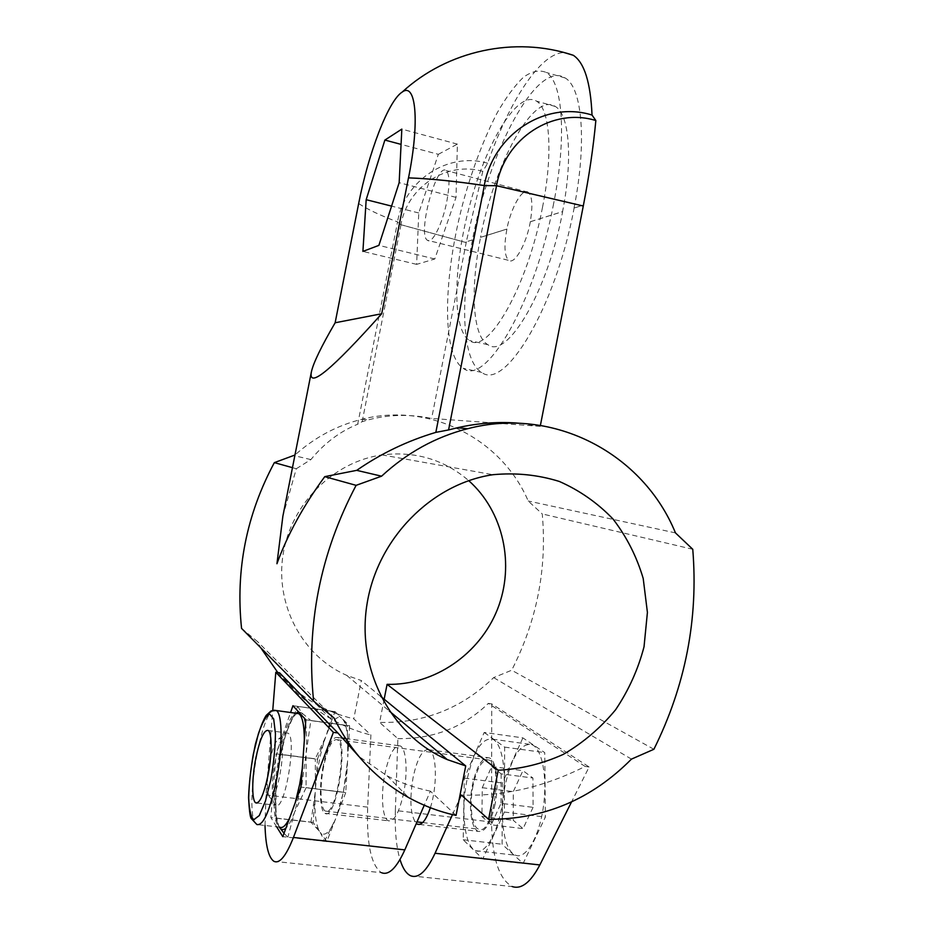 <?xml version="1.0" encoding="UTF-8"?>
<svg xmlns="http://www.w3.org/2000/svg" width="934" height="934" viewBox="0 0 934 934"><rect width="100%" height="100%" fill="white"/><g stroke="black" fill="none" stroke-linecap="round" stroke-linejoin="round"><path stroke-width="0.7" stroke-dasharray="4.67 3.5" d="M343.397 792.195L347.588 760.801C346.024 781.571 342.404 799.948 336.742 815.907L343.397 792.195L306.083 787.619L343.362 792.371M279.254 827.08C276.266 821.605 275.005 811.144 275.483 795.698L276.067 785.669L280.877 754.368L286.026 733.155L297.748 706.454L332.749 711.346L326.655 734.217L335.002 711.591L292.949 705.707M280.854 754.532L315.272 758.968L315.47 788.611L317.467 759.167L276.114 753.82L290.567 712.525M317.467 759.167L325.627 737.019L315.307 758.817L280.877 754.368M297.748 706.454L301.845 712.981L310.824 720.499L347.261 725.496L342.568 718.982L349.596 725.835L305.827 719.834M319.451 831.248L313.182 822.445L315.213 792.324C314.221 811.202 315.634 824.185 319.451 831.248L310.952 822.212L275.752 818.149L276.067 785.669C277.76 766.347 281.076 748.87 286.002 733.225L286.971 730.353C289.984 721.819 292.996 716.133 295.996 713.272M298.495 711.79L301.845 712.981L304.461 718.328M347.588 760.801L345.755 792.592L300.935 787.093M349.596 725.835L348.615 743.032M348.429 746.161L347.81 756.879L347.273 725.613L310.835 720.616L306.095 753.423L306.083 787.619M335.002 711.591L341.716 718.141L332.796 711.299L297.794 706.396M466.907 780.322C460.579 811.109 464.653 846.928 475.826 850.734C485.435 854.937 498.149 832.521 502.562 802.189C507.104 771.916 502.13 742.834 492.557 739.168C481.921 737.591 473.375 751.321 466.907 780.322M484.197 732.466L504.64 747.118L504.36 812.043L482.773 858.965L463.206 839.748L464.303 778.115L484.197 732.466L522.877 737.872L544.755 752.629L545.363 817.063L523.122 863.471L502.095 844.231L502.399 783.042L522.877 737.872M464.303 778.115L502.399 783.042M463.206 839.748L502.095 844.231M482.773 858.965L523.122 863.471M504.36 812.043L545.363 817.063M504.64 747.118L544.755 752.629M428.391 749.57C422.285 749.535 417.183 758.817 413.108 777.427C409.337 800.286 410.4 815.651 416.295 823.519M430.352 807.723C437.077 787.525 436.972 756.517 430.446 750.866M384.154 699.227L379.601 722.402C423.604 723.441 461.618 708.509 493.642 677.617L511.692 670.227C536.957 620.666 547.149 568.572 542.257 513.933L528.212 501.009C501.873 439.073 430.107 401.807 361.913 419.261C337.011 425.437 314.7 437.369 294.957 455.021M410.75 875.812L512.217 886.564C498.896 879.151 492.02 857.645 491.576 822.025L395.374 810.479L397.872 738.642L379.601 722.402M395.374 810.479C394.72 830.431 396.261 846.799 400.009 859.56M452.476 814.588L459.073 799.948M403.698 792.849C399.308 812.51 394.206 821.827 388.392 820.799C382.228 818.441 380.628 794.636 384.89 773.819C389.186 754.287 394.3 744.993 400.231 745.916C406.162 748.052 408.053 771.461 403.698 792.849M273.884 861.3L381.504 872.706C371.067 865.421 366.467 843.565 367.681 807.151L370.891 734.976L353.776 718.818L361.306 680.536L346.701 675.352C302.453 656.158 274.9 604.812 283.119 554.236C291.116 503.624 333.613 461.665 382.018 454.905C415.151 450.9 444.059 459.481 468.716 480.648M380.827 696.495L361.306 680.536M456.049 815.405L430.387 791.168L424.258 805.236M491.576 822.025L491.751 703.909L589.132 766.977L571.561 801.909M265.011 825.469L265.98 794.951L272.751 710.377M276.627 826.788L270.883 817.565L276.114 753.82M430.387 791.168C414.894 787.922 400.464 782.809 387.096 775.815L358.784 756.365M279.57 672.807C293.965 691.779 310.917 707.026 330.438 718.538C343.455 726.127 356.94 731.614 370.891 734.976M241.556 628.395L257.504 641.588L260.656 647.671M277.807 672.55C288.886 685.428 301.705 695.982 316.264 704.213C328.114 710.867 340.618 715.736 353.776 718.818M692.759 549.274L542.257 513.933M653.893 749.278L511.692 670.227M631.454 759.12L493.642 677.617M333.975 717.919L257.504 641.588M292.459 467.665L296.3 468.74L282.874 516.198M358.691 203.554C367.739 209.496 380.71 215.614 397.58 221.895L357.699 424.223L362.159 421.666L368.405 419.845C388.742 414.474 409.828 414.007 431.636 418.432L491.984 422.833M296.3 468.74L310.894 459.586C324.156 443.358 339.766 431.566 357.699 424.223M574.048 208.002C587.112 141.945 582.232 87.574 565.187 77.989C536.898 59.356 488.797 152.067 472.452 239.863L472.522 239.886C459.726 303.305 462.365 361.715 481.781 372.433C504.547 390.797 555.053 309.154 573.955 208.971L574.048 208.002L583.435 205.06L583.248 206.017M540.401 425.402L540.226 426.348L520.436 423.336M675.457 532.894L528.212 501.009M310.894 459.586L294.805 455.804M540.226 426.348L501.091 423.499M275.297 760.288C271.712 780.275 271.339 794.612 274.199 803.31L275.693 805.213C284.742 812.662 297.491 736.424 287.835 733.097L286.038 733.038C282.115 735.7 278.53 744.783 275.297 760.288M505.201 785.249C498.908 815.779 503.73 851.376 515.638 855.24C525.889 859.49 539.058 837.343 543.319 807.28C547.721 777.275 542.035 748.344 531.831 744.62C520.542 742.95 511.657 756.493 505.201 785.249M533.081 807.338L523.052 828.61L513.245 820.286L513.28 791.658L522.935 770.655L532.929 778.022L533.081 807.338L500.998 803.345L491.202 824.804L523.052 828.61M473.071 785.552C469.125 804.781 471.728 826.87 478.57 829.17C492.954 836.957 503.776 763.965 488.949 760.019C482.399 759.015 477.111 767.526 473.071 785.552M495.09 804.186C490.7 823.449 485.096 832.509 478.29 831.365C471.005 828.913 468.238 805.423 472.441 785.004C476.725 765.868 482.353 756.82 489.311 757.883C496.304 760.148 499.375 783.241 495.09 804.186M323.654 766.464C319.603 786.346 320.327 808.937 325.347 811.086C335.75 818.616 348.02 743.172 337.046 739.681C332.177 738.899 327.706 747.83 323.654 766.464M267.766 776.434C267.066 785.809 267.451 792.312 268.922 795.92C276.079 812.055 289.295 733.47 278.554 739.004C275.728 740.79 273.043 747.223 270.486 758.315M491.202 824.804L481.932 816.491L482.271 787.701L491.704 766.522L501.161 773.854L532.929 778.022M491.704 766.522L522.935 770.655M501.161 773.854L500.998 803.345M481.932 816.491L513.245 820.286M482.271 787.701L513.28 791.658M305.558 723.395C306.772 731.077 306.947 741.094 306.095 753.423L301.834 785.015L294.455 812.475C291.56 820.286 288.723 825.469 285.956 828.026M324.53 841.254L335.633 818.791C329.784 832.533 324.658 837.051 320.257 832.369L324.483 841.289L287.824 837.203L324.483 841.289M310.952 822.212L315.213 792.324M315.47 788.611C317.081 769.301 320.467 752.104 325.627 737.019M326.655 734.217C332.06 720.558 337.081 715.199 341.716 718.141M342.568 718.982C345.545 722.566 347.32 730.248 347.903 741.993M348.008 745.694L347.81 756.879M275.752 818.032L310.94 822.095M275.752 818.149L279.336 827.209M306.048 787.794L294.455 812.475L287.87 837.156M284.029 833.28L287.824 837.203M323.211 765.938C318.903 787.035 319.661 811.062 325.009 813.339C336.053 821.36 349.094 741.152 337.443 737.475C332.247 736.657 327.507 746.138 323.211 765.938M506.847 229.075L480.508 237.341C493.969 165.365 533.01 91.439 555.345 106.488C569.25 114.275 573.067 158.406 562.572 211.609L530.267 221.732C532.975 205.597 532.24 195.743 528.06 192.159C522.141 187.932 510.968 207.815 506.847 229.075L506.917 229.099C503.8 245.992 504.442 256.43 508.843 260.411L427.492 240.307C417.043 235.076 436.318 162.423 446.172 170.56C449.663 174.121 449.884 184.337 446.861 201.207C442.588 223.786 432.162 244.393 427.492 240.307M530.267 221.732L530.185 222.619C526.04 244.79 514.541 264.707 508.843 260.411M438.315 154.32L457.391 144.128L456.026 197.378L434.789 258.987L416.634 264.369L418.747 212.975L438.315 154.32L401.071 144.385M418.747 212.975L391.579 206.11M416.634 264.369L362.906 251.398M434.789 258.987L378.889 245.373M456.026 197.378L399.157 182.679M457.391 144.128L401.83 129.114M530.349 221.755L562.653 211.621L562.478 212.543C547.382 292.716 506.707 359.613 487.957 344.716C472.429 336.17 470.129 289.05 480.578 237.353L506.917 229.099M542.502 207.336C527.301 287.859 487.501 355.305 469.51 340.525C451.799 329.737 453.165 265.373 470.211 203.414C486.929 141.361 517.996 89.547 536.501 101.129C549.974 108.799 553.267 153.526 542.502 207.336M553.629 203.624C534.587 304.286 485.166 386.594 463.346 368.37C441.257 354.768 443.136 275.483 463.918 199.514C473.223 166.556 484.372 137.555 497.367 112.5C506.053 97.428 514.716 85.706 523.355 77.312C531.785 71.229 539.408 69.606 546.238 72.455C562.723 81.888 566.973 136.878 553.629 203.624M487.653 163.24C448.647 151.728 404.971 179.456 397.499 221.872L400.896 224.709L466.113 242.571L482.796 171.354L487.653 163.24C508.972 101.899 540.366 52.619 564.124 52.561M482.796 171.354C447.293 160.975 407.668 186.216 400.896 224.709M362.159 421.666L400.978 224.72L397.58 221.895M345.755 792.592L336.742 815.907M491.751 703.909L488.307 703.407L585.104 766.429C544.265 787.07 502.994 796.609 461.291 795.032M589.132 766.977L585.104 766.429M472.452 239.863L466.288 241.801L472.522 239.886M574.141 208.025L583.528 205.083M358.679 203.589C367.727 209.52 380.675 215.614 397.499 221.872M400.978 224.72L466.136 242.56L466.288 241.801M466.358 241.813L431.636 418.432M397.872 738.642C433.446 739.063 463.591 727.317 488.307 703.407M335.633 818.791L326.83 841.581L320.257 832.369M313.182 822.445L270.883 817.565M326.83 841.581L282.792 836.666M367.681 807.151L265.98 794.951M295.296 802.504L289.692 817.822M296.767 713.378L293.416 716.775C290.521 721.235 287.147 729.874 283.306 742.693C278.846 762.798 276.242 781.081 275.472 797.543L276.277 816.024C278.145 824.278 279.313 827.979 279.756 827.139C265.431 820.904 281.321 714.872 296.475 713.342M304.344 740.113L302.277 768.542M279.756 827.139L256.885 824.547C243.447 818.382 259.815 711.72 274.106 710.225M316.264 704.213L330.438 718.538M387.096 775.815L408.613 797.566M361.913 419.261L368.405 419.845M257.142 803.03L275.693 805.213M268.105 730.446L287.835 733.097M475.826 850.734L515.638 855.24M492.557 739.168L531.831 744.62M325.347 811.086L417.008 821.908M422.682 822.574L478.57 829.17M337.046 739.681L488.949 760.019M268.922 795.92L274.199 803.31M278.554 739.004L286.038 733.038M528.06 192.159L446.172 170.56M555.345 106.488L536.501 101.129M487.957 344.716L469.51 340.525M565.187 77.989L546.238 72.455M481.781 372.433L463.346 368.37M346.701 675.352L389.315 711.043M382.018 454.905L492.942 474.706M419.471 824.453L478.29 831.365M428.963 749.78L489.311 757.883M325.009 813.339L388.392 820.799M337.443 737.475L341.622 738.035M345.615 738.572L400.231 745.916"/><path stroke-width="1.4" d="M290.567 712.525L292.949 705.707L305.827 719.834L300.935 787.093L282.792 836.666L276.627 826.788M295.996 713.272L298.495 711.79M348.615 743.032L348.429 746.161M416.295 823.519L417.381 824.208C421.829 825.563 426.149 820.075 430.352 807.723M430.446 750.866L428.391 749.57M488.61 819.328C543.927 819.433 591.537 799.364 631.454 759.12L653.893 749.278C685.486 685.591 698.445 618.927 692.759 549.274L675.457 532.894C643.316 454.029 554.177 406.021 467.701 428.706C435.746 436.867 407.037 452.698 381.574 476.188L356.111 485.341C320.152 553.535 305.978 625.465 313.602 701.119L333.975 717.919C351.289 752.816 376.168 779.365 408.613 797.566C423.639 805.844 439.447 811.798 456.049 815.405L465.727 765.938L447.304 759.611C391.404 735.945 356.321 669.947 367.004 604.193C377.394 538.393 431.823 483.649 492.942 474.706C515.813 472.557 537.937 474.799 559.314 481.442C579.71 490.443 597.632 502.994 613.078 519.094C626.702 536.852 636.755 556.652 643.211 578.508L647.414 612.424L644.028 646.783C638.12 669.374 628.64 690.378 615.588 709.782C600.714 727.784 583.353 742.623 563.471 754.298C542.572 763.79 520.822 769.102 498.207 770.223L488.61 819.328L461.291 795.032L459.073 799.948M498.207 770.223L387.085 684.342L384.154 699.227M400.009 859.56C402.717 868.363 406.302 873.78 410.75 875.812C418.514 878.731 426.628 871.212 435.057 853.256L452.476 814.588M465.727 765.938L380.827 696.495M424.258 805.236L404.819 849.882C396.611 867.99 388.836 875.602 381.504 872.706M571.561 801.909L539.84 864.954C530.652 882.385 521.452 889.588 512.217 886.564M272.751 710.377L275.799 672.258L333.38 732.349L293.439 837.459C286.073 856.116 279.558 864.067 273.884 861.3C268.572 857.587 265.618 845.644 265.011 825.469M358.784 756.365L337.886 732.968L333.38 732.349M337.886 732.968L279.57 672.807L275.799 672.258M468.716 480.648C503.554 511.587 515.124 564.79 497.437 609.365C479.819 653.952 434.403 685.498 387.085 684.342M260.656 647.671L277.807 672.55M294.957 455.021L274.339 462.634C246.389 514.867 235.461 570.125 241.556 628.395L313.602 701.119M356.111 485.341L324.763 476.644C303.387 505.749 287.45 534.785 276.943 563.727L282.874 516.198L311.372 371.942C308.138 389.244 331.582 369.852 381.691 313.754L335.143 322.767C321.238 346.631 313.31 363.022 311.372 371.942M292.459 467.665L274.339 462.634M595.845 120.544C553.115 107.176 504.885 137.952 496.491 185.703L583.283 206.005C589.097 176.199 593.288 147.712 595.845 120.544L592.028 115.045C545.748 100.51 493.374 133.784 484.267 185.551C455.675 181.231 430.422 178.674 408.52 177.857C419.903 121.373 415.934 81.667 402.192 92.081C388.322 100.639 368.276 153.713 358.656 203.577L335.143 322.767M381.574 476.188L356.706 470.351L324.763 476.644M356.706 470.351C380.955 453.539 407.329 440.871 435.839 432.372L484.337 185.586C455.699 181.254 430.411 178.686 408.473 177.88L381.691 313.754M484.337 185.586L496.549 185.738L448.577 429.944L435.839 432.372M540.401 425.402L583.47 205.071M583.283 206.005L496.549 185.738M520.436 423.336C499.783 421.444 478.722 422.915 457.251 427.772L448.577 429.944M501.091 423.499L491.984 422.833M267.965 775.465C263.832 794.542 259.769 803.672 255.776 802.866C251.62 800.8 251.806 777.987 255.904 757.813C259.956 738.899 264.018 729.781 268.105 730.446C272.121 732.291 272.168 754.754 267.965 775.465M270.486 758.315L267.766 776.434M285.956 828.026C283.352 830.326 281.146 830.046 279.336 827.209L279.254 827.08M304.461 718.328L305.558 723.395M347.903 741.993L348.008 745.694M279.336 827.209L284.029 833.28M391.579 206.11L366.175 199.689L384.878 140.065L401.83 129.114L399.157 182.679L378.889 245.373L362.906 251.398L366.175 199.689M401.071 144.385L384.878 140.065M484.267 185.551L496.491 185.703M592.028 115.045C590.592 82.542 584.357 62.613 573.313 55.293L564.124 52.561M404.819 849.882L293.439 837.459M302.277 768.542L299.674 784.315L295.296 802.504M289.692 817.822C285.944 825.528 282.628 828.633 279.756 827.139M296.475 713.342L298.775 713.658C302.371 716.121 304.227 724.936 304.344 740.113M276.195 781.419C269.646 811.506 263.213 825.878 256.885 824.547L251.071 818.324C250.02 816.421 249.18 809.509 248.561 797.601C249.098 781.338 251.386 763.522 255.414 744.153C259.454 729.734 263.049 720.161 266.178 715.409L271.07 710.937L276.231 710.541C282.582 713.366 282.85 748.554 276.195 781.419M274.106 710.225L296.767 713.378M270.837 779.68L265.384 801.279L259.278 815.557L253.803 819.702C250.861 817.063 249.168 809.801 248.701 797.905C249.063 784.186 250.616 769.581 253.336 754.065L258.414 733.669C262.337 722.472 266.085 715.923 269.646 714.008L273.685 718.946L275.437 733.645C275.261 747.655 273.732 762.996 270.837 779.68M539.84 864.954L435.057 853.256M457.251 427.772L467.701 428.706M255.776 802.866L257.142 803.03M417.008 821.908L422.682 822.574M389.315 711.043L447.304 759.611M417.381 824.208L419.471 824.453M573.313 55.293C514.949 35.714 447.188 50.634 402.192 92.081M341.622 738.035L345.615 738.572"/></g></svg>
